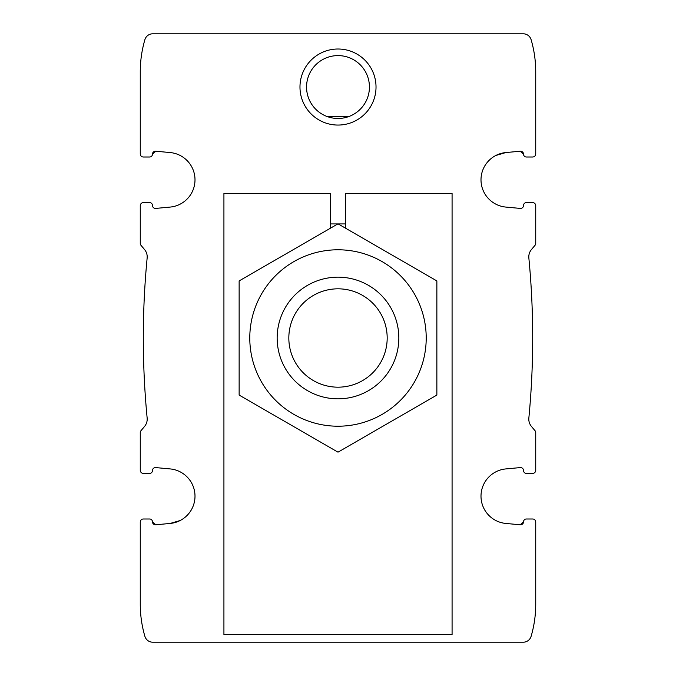 <?xml version="1.0" encoding="UTF-8"?>
<svg xmlns="http://www.w3.org/2000/svg" width="676" height="676" viewBox="0 0 676 676"><rect width="100%" height="100%" fill="white"/><g stroke="black" fill="none" stroke-linecap="round" stroke-linejoin="round"><path stroke-width="1.01" d="M180.154 520.52L170.166 523.444A27.378 27.378 0 0 0 170.166 468.924L155.759 467.589A3.042 3.042 0 0 0 152.438 470.623A2.738 2.738 0 0 1 149.7 473.369L143.312 473.369L149.7 473.369M526.3 473.369L532.688 473.369L526.3 473.369A2.738 2.738 0 0 1 523.562 470.623A3.042 3.042 0 0 0 520.241 467.589L505.834 468.924A27.378 27.378 0 0 0 505.834 523.444L520.241 524.779A3.042 3.042 0 0 0 523.562 521.745L520.241 524.779L523.562 521.745A2.738 2.738 0 0 1 526.3 518.999L532.688 518.999L526.3 518.999M143.312 202.631L149.7 202.631L143.312 202.631A3.042 3.042 0 0 0 140.27 205.673L140.27 243.352A3.042 3.042 0 0 0 140.98 245.304L144.537 249.537A11.407 11.407 0 0 1 147.148 257.962A836.55 836.55 0 0 0 147.148 418.038A11.407 11.407 0 0 1 144.537 426.463L140.98 430.696A3.042 3.042 0 0 0 140.27 432.648L140.27 470.327A3.042 3.042 0 0 0 143.312 473.369M170.166 523.444L155.759 524.779L152.438 521.745A3.042 3.042 0 0 0 155.759 524.779L152.438 521.745A2.738 2.738 0 0 0 149.7 518.999L143.312 518.999L149.7 518.999M143.312 518.999A3.042 3.042 0 0 0 140.27 522.041L140.27 604.175A114.075 114.075 0 0 0 144.901 636.353A8.146 8.146 0 0 0 152.717 642.2L523.283 642.2A8.146 8.146 0 0 0 531.099 636.353A114.075 114.075 0 0 0 535.73 604.175L535.73 522.041A3.042 3.042 0 0 0 532.688 518.999M532.688 473.369A3.042 3.042 0 0 0 535.73 470.327L535.73 444.47M149.7 202.631A2.738 2.738 0 0 1 152.438 205.377A3.042 3.042 0 0 0 155.759 208.411L170.166 207.076A27.378 27.378 0 0 0 170.166 152.556L155.759 151.221A3.042 3.042 0 0 0 152.438 154.255L155.759 151.221M495.846 155.48L505.834 152.556A27.378 27.378 0 0 0 505.834 207.076L520.241 208.411A3.042 3.042 0 0 0 523.562 205.377A2.738 2.738 0 0 1 526.3 202.631L532.688 202.631L526.3 202.631M535.73 470.327L535.73 432.648A3.042 3.042 0 0 0 535.02 430.696L531.463 426.463A11.407 11.407 0 0 1 528.852 418.038A836.55 836.55 0 0 0 528.852 257.962A11.407 11.407 0 0 1 531.463 249.537L535.02 245.304A3.042 3.042 0 0 0 535.73 243.352L535.73 205.673A3.042 3.042 0 0 0 532.688 202.631M505.834 152.556L520.241 151.221L523.562 154.255A3.042 3.042 0 0 0 520.241 151.221L523.562 154.255A2.738 2.738 0 0 0 526.3 157.001L532.688 157.001A3.042 3.042 0 0 0 535.73 153.959L535.73 71.825A114.075 114.075 0 0 0 531.099 39.647A8.146 8.146 0 0 0 523.283 33.8L152.717 33.8A8.146 8.146 0 0 0 144.901 39.647A114.075 114.075 0 0 0 140.27 71.825L140.27 153.959A3.042 3.042 0 0 0 143.312 157.001L149.7 157.001A2.738 2.738 0 0 0 152.438 154.255M526.3 157.001L532.688 157.001M143.312 157.001L149.7 157.001M306.558 87.035A31.442 31.442 0 0 1 353.717 59.809A31.442 31.442 0 0 1 353.717 114.261A31.442 31.442 0 0 1 306.558 87.035M327.074 116.517L348.926 116.517M140.27 231.53L140.27 205.673M299.975 87.035A38.025 38.025 0 0 1 357.012 54.105A38.025 38.025 0 0 1 357.012 119.965A38.025 38.025 0 0 1 299.975 87.035M140.27 153.959L140.27 79.43M140.27 596.57L140.27 522.041M140.27 470.327L140.27 444.47M535.73 153.959L535.73 79.43M535.73 231.53L535.73 205.673M535.73 596.57L535.73 522.041M288.829 338A49.171 49.171 0 0 1 362.589 295.412A49.171 49.171 0 0 1 362.589 380.588A49.171 49.171 0 0 1 288.829 338M277.16 338A60.84 60.84 0 0 1 368.42 285.314A60.84 60.84 0 0 1 368.42 390.686A60.84 60.84 0 0 1 277.16 338M249.782 338A88.218 88.218 0 0 1 382.109 261.604A88.218 88.218 0 0 1 382.109 414.396A88.218 88.218 0 0 1 249.782 338M239.135 338L239.135 395.08L338 452.159L436.865 395.08L436.865 280.92L338 223.84L239.135 280.92L239.135 338M330.395 228.235L330.395 193.505L223.925 193.505L223.925 634.595L452.075 634.595L452.075 193.505L345.605 193.505L345.605 228.235M345.605 223.925L338.144 223.925M337.856 223.925L330.395 223.925"/></g></svg>
